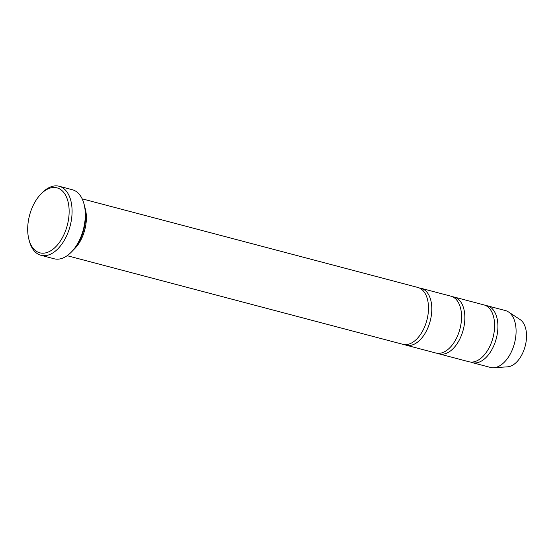 <?xml version="1.0" encoding="UTF-8"?>
<svg xmlns="http://www.w3.org/2000/svg" width="554" height="554" viewBox="0 0 554 554"><rect width="100%" height="100%" fill="white"/><g stroke="black" fill="none" stroke-linecap="round" stroke-linejoin="round"><path stroke-width="0.83" d="M454.225 297.055L483.974 304.908A29.397 17.077 104.8 0 1 491.44 342.531A29.397 17.077 104.8 0 1 468.968 361.762L439.218 353.909A29.397 17.077 -75.2 0 0 461.69 334.678A29.397 17.077 -75.2 0 0 454.225 297.055A29.397 17.077 -75.2 0 0 452.535 296.764M437.605 353.327A29.397 17.077 -75.2 0 0 439.218 353.909M59.174 186.262L72.401 189.752A35.698 20.733 104.8 0 1 83.979 203.865L84.416 205.499A33.6 19.515 104.8 0 1 72.401 251.017L71.21 252.222A35.698 20.733 104.8 0 1 54.174 258.787L40.954 255.297A35.698 20.733 -75.2 0 0 68.239 231.946A35.698 20.733 -75.2 0 0 59.174 186.262A35.698 20.733 -75.2 0 0 42.139 192.82L40.954 194.025A33.6 19.515 -75.2 0 0 28.94 239.543A33.6 19.515 -75.2 0 0 45.823 252.839A33.6 19.515 -75.2 0 0 65.517 230.859A33.6 19.515 -75.2 0 0 64.666 193.727A33.6 19.515 -75.2 0 0 40.954 194.025M470.658 362.053A29.397 17.077 -75.2 0 0 472.271 362.635L490.449 367.434A29.397 17.077 -75.2 0 0 493.746 367.738L507.616 366.831A24.895 14.459 -75.2 0 0 523.855 350.287A24.895 14.459 -75.2 0 0 520.088 319.575L508.475 311.937A29.397 17.077 -75.2 0 0 505.456 310.579L487.278 305.78A29.397 17.077 -75.2 0 0 485.588 305.489M493.746 367.738A29.397 17.077 -75.2 0 0 512.921 348.203A29.397 17.077 -75.2 0 0 508.475 311.937M472.271 362.635A29.397 17.077 -75.2 0 0 494.743 343.404A29.397 17.077 -75.2 0 0 487.278 305.78M421.172 288.329L450.921 296.182A29.397 17.077 104.8 0 1 458.387 333.806A29.397 17.077 104.8 0 1 435.915 353.036L406.165 345.184A29.397 17.077 -75.2 0 0 428.637 325.953A29.397 17.077 -75.2 0 0 421.172 288.329A29.397 17.077 -75.2 0 0 419.482 288.038M404.545 344.602A29.397 17.077 -75.2 0 0 406.165 345.184M82.165 198.844L417.861 287.457A29.397 17.077 104.8 0 1 425.327 325.08A29.397 17.077 104.8 0 1 402.855 344.311L67.159 255.692M73.606 249.716A29.397 17.077 -75.2 0 0 83.211 234.778A29.397 17.077 -75.2 0 0 84.824 207.231M83.979 203.865A35.698 20.733 104.8 0 1 81.466 235.436A35.698 20.733 104.8 0 1 71.21 252.222M28.94 239.543L29.376 241.184A35.698 20.733 -75.2 0 0 40.954 255.297"/></g></svg>
